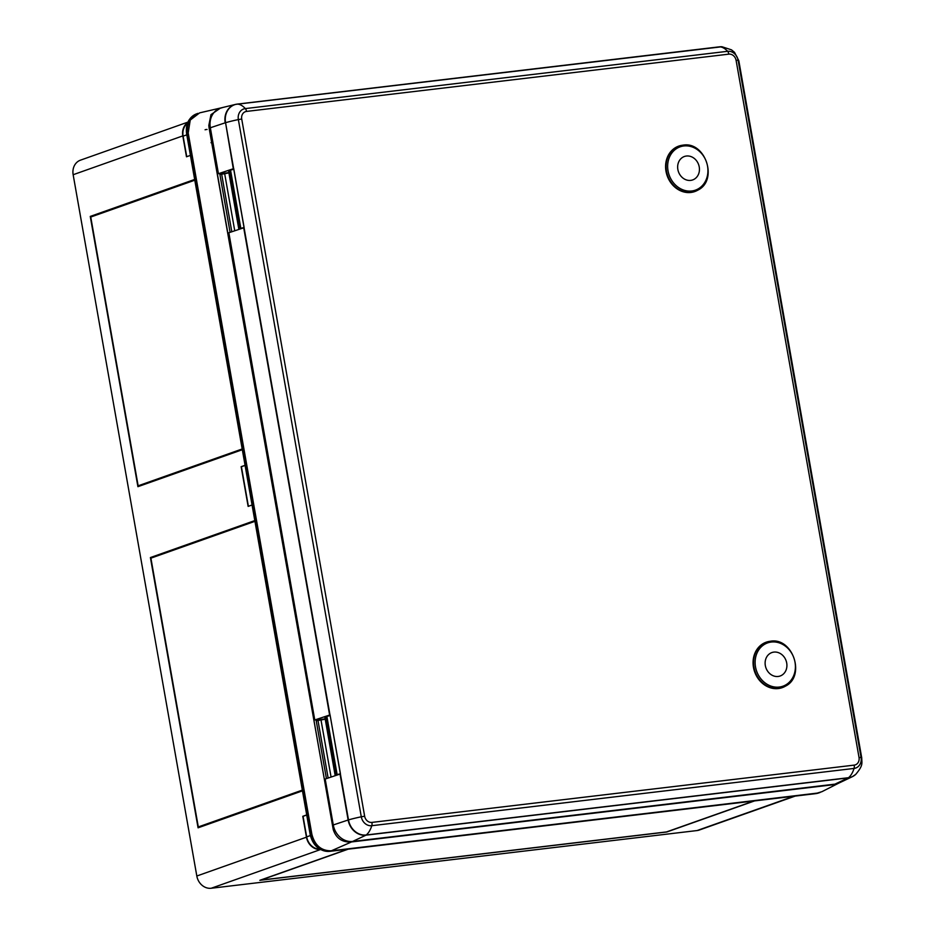 <?xml version="1.0" encoding="UTF-8"?>
<svg xmlns="http://www.w3.org/2000/svg" width="935" height="935" viewBox="0 0 935 935"><rect width="100%" height="100%" fill="white"/><g stroke="black" fill="none" stroke-linecap="round" stroke-linejoin="round"><path stroke-width="1.4" d="M303.372 816.232L302.776 816.302L306.458 837.187A13.931 11.991 70.5 0 0 320.413 849.471M187.69 122.578A13.931 11.991 70.5 0 0 182.804 135.891L186.486 156.776L190.413 155.385L186.813 156.671M187.888 122.123L80.492 160.154A13.931 11.991 70.5 0 0 73.152 174.716L196.817 876.013A13.931 11.991 70.5 0 0 211.205 888.25L697.089 830.549A13.931 11.991 70.5 0 0 699.333 830.023L795.206 796.082M241.721 466.612L241.136 466.682L248.137 506.396L252.064 505.005L248.453 506.279M820.088 792.459A18.829 16.211 70.5 0 1 819.866 792.541A18.829 16.211 70.5 0 1 816.839 793.242L330.955 850.943A18.829 16.211 -109.5 0 1 311.507 834.417L187.841 133.109A18.829 16.211 -109.5 0 1 197.752 113.439A18.829 16.211 -109.5 0 1 197.975 113.369M754.592 800.898L666.819 831.986L259.837 880.314L347.621 849.237M348.264 849.155L260.853 880.104L666.526 831.928L753.949 800.979M241.136 466.682L245.064 465.291M306.703 814.911L302.776 816.302M302.461 790.846L198.068 827.814L150.406 557.552L254.811 520.585M254.939 521.321L150.909 558.16L198.302 826.937L302.332 790.11M194.784 180.198L90.753 217.037L138.146 485.814L242.177 448.975M242.317 449.712L137.912 486.679L90.263 216.417L194.655 179.45M138.146 485.814L242.212 449.116M91.011 216.943L90.905 216.347L194.679 179.602M138.544 486.457L138.415 485.779M90.905 216.347L90.263 216.417M151.166 558.066L151.061 557.47L254.834 520.725M198.688 827.592L198.571 826.914M198.302 826.937L302.356 790.25M151.061 557.47L150.406 557.552M219.9 174.483L230.092 232.336M316.217 720.756L326.42 778.621M208.821 125.512L333.246 829.602L209.124 128.13L208.821 125.512L210.971 114.654L212 115.589M210.971 114.654L220.543 108.016L199.634 112.866L190.237 120.066L188.204 132.98L311.869 834.289C314.803 845.38 321.289 850.897 331.317 850.815L817.202 793.114L821.888 791.7L838.859 783.086M209.101 125.489L210.024 123.724M222.062 107.759L219.83 108.32M349.094 841.406L351.525 841.944L833.868 784.664L838.566 783.238M349.211 842.026C341.193 841.734 335.875 837.585 333.246 829.59M228.841 172.589A22.592 2.197 -10 0 1 218.439 173.7L233.656 168.627A30.13 2.922 -10 0 1 233.727 168.604L244.14 227.661A30.13 2.922 -10 0 0 244.07 227.684L329.973 714.901A30.13 2.922 -10 0 1 330.055 714.889L340.469 773.946A30.13 2.922 -10 0 0 340.387 773.958L348.486 819.901A30.13 2.922 -10 0 1 361.284 816.793L364.65 816.232L241.721 119.025L238.355 119.586L361.284 816.793A10.156 8.742 -109.5 0 0 371.779 825.71A4.196 2.092 -96.8 0 0 371.92 822.403A7.036 6.054 -109.5 0 1 364.65 816.232M241.721 119.025A7.036 6.054 70.5 0 1 246.548 111.417A4.196 2.092 -96.8 0 0 245.332 108.589A30.13 15.053 -96.8 0 0 237.373 104.089A4.196 2.092 -96.8 0 0 237.186 104.101A4.196 2.092 -96.8 0 0 237.058 104.124A17.262 14.855 70.5 0 0 235.55 104.393L221.583 107.77A18.747 16.14 70.5 0 0 210.34 127.768L218.439 173.7M330.067 714.971L340.387 773.958L325.181 779.03L333.281 824.962A18.747 16.14 70.5 0 0 352.647 841.43L834.92 784.149A18.747 16.14 70.5 0 0 839.268 782.899L852.241 776.74A17.262 14.855 70.5 0 0 854.017 775.723M325.17 718.863A22.592 2.197 -10 0 1 314.768 719.973L330.055 714.889M314.768 719.973L228.853 232.757L244.07 227.684L225.557 122.695L233.294 168.744M233.773 169.34A7.27 0.701 170 0 0 230.548 170.088L229.005 170.602A7.27 0.701 170 0 0 228.561 170.953L238.822 229.192A7.27 0.701 170 0 0 239.103 229.332M244.047 227.579A7.27 0.701 170 0 0 240.821 228.339L239.278 228.853A7.27 0.701 170 0 0 238.822 229.192M231.81 231.763L221.665 174.179L224.68 173.723A24.1 2.337 170 0 0 228.9 172.893M221.665 174.179L220.029 174.471M330.102 715.614A7.27 0.701 170 0 0 326.876 716.374L325.333 716.888A7.27 0.701 170 0 0 324.877 717.227L335.151 775.477A7.27 0.701 170 0 0 335.431 775.606M340.375 773.853A7.27 0.701 170 0 0 337.138 774.612L335.595 775.127A7.27 0.701 170 0 0 335.151 775.477M328.138 778.049L317.982 720.464L321.009 719.997A24.1 2.337 170 0 0 325.216 719.167M317.982 720.464L316.357 720.745M697.779 190.179A24.1 20.745 -109.5 0 1 697.58 190.284A24.1 20.745 -109.5 0 1 667.181 175.768A24.1 20.745 -109.5 0 1 681.673 145.346A24.1 20.745 -109.5 0 1 681.896 145.311M785.248 686.255A24.1 20.745 -109.5 0 1 785.061 686.372A24.1 20.745 -109.5 0 1 754.65 671.844A24.1 20.745 -109.5 0 1 769.143 641.433A24.1 20.745 -109.5 0 1 769.365 641.398M245.087 465.42L241.405 466.729L248.383 506.291M207.056 129.486A7.153 6.159 70.5 0 0 205.081 129.79M211.006 142.704A7.153 6.159 70.5 0 0 211.59 142.272M187.421 123.28A13.931 11.991 70.5 0 0 183.108 136.148L186.731 156.671M306.727 815.039L303.057 816.337L306.668 836.872A13.931 11.991 70.5 0 0 319.887 849.179M73.152 174.716L182.804 135.891M211.205 888.25L320.541 849.541M196.817 876.013L306.458 837.187M330.955 850.943L329.868 851.329A1.508 0.748 83.2 0 1 329.786 851.353C319.63 851.411 313.12 845.93 310.233 834.908L311.507 834.417M816.839 793.242L329.868 851.329A18.829 16.211 -109.5 0 1 310.42 834.803L186.766 133.495A18.829 16.211 -109.5 0 1 196.677 113.825L197.752 113.439M815.752 793.628A18.829 16.211 70.5 0 0 818.779 792.927L815.671 793.651A1.508 0.748 83.2 0 0 815.752 793.628M186.79 133.647L187.841 133.109M697.089 830.549L794.049 796.211M331.317 850.815L351.525 841.944M834.92 784.149L848.244 777.885A17.262 14.855 70.5 0 0 852.241 776.74L855.7 774.414C863.379 765.227 861.813 763.615 861.743 757.911L738.814 60.705L734.513 52.337L731.474 49.835L721.984 46.75A17.192 14.796 70.5 0 0 719.646 46.82A4.196 2.092 -96.8 0 0 719.471 46.82A4.196 2.092 -96.8 0 0 719.342 46.843L237.315 104.089M736.09 60.319L859.031 757.514L861.053 757.432L738.112 60.237L736.09 60.319A7.036 6.054 70.5 0 0 728.832 54.148A4.196 2.092 -96.8 0 0 727.617 51.308L245.332 108.589A10.156 8.742 70.5 0 0 238.355 119.586A30.13 2.922 170 0 0 225.557 122.695A17.192 14.796 70.5 0 1 237.373 104.089L719.646 46.82A30.13 15.053 -96.8 0 1 727.617 51.308A10.156 8.742 70.5 0 1 738.112 60.237A30.13 2.922 -10 0 1 738.814 60.705M210.34 127.768L225.195 122.812A17.262 14.855 70.5 0 1 235.55 104.393L721.984 46.75M371.92 822.403L854.193 765.122A4.196 2.092 83.2 0 1 854.064 768.43A10.156 8.742 70.5 0 0 861.053 757.432A30.13 2.922 -10 0 1 861.743 757.911M246.548 111.417L728.832 54.148M854.193 765.122A7.036 6.054 70.5 0 0 859.031 757.514M371.779 825.71L854.064 768.43A30.13 15.053 83.2 0 1 848.524 777.71A4.196 2.092 83.2 0 1 848.244 777.885L365.971 835.165A4.196 2.092 -96.8 0 0 366.24 834.99A30.13 15.053 -96.8 0 0 371.779 825.71M352.647 841.43L365.971 835.165A17.262 14.855 -109.5 0 1 348.136 820.007L348.486 819.901A17.192 14.796 -109.5 0 0 366.24 834.99L848.524 777.71A17.192 14.796 70.5 0 0 855.7 774.414M333.281 824.962L348.136 820.007L340.036 774.075M243.708 227.801L329.623 715.018M239.278 228.853L229.005 170.602M239.407 228.806L229.145 170.556M240.821 228.339L230.548 170.088M240.634 228.397L230.361 170.147M234.743 230.793L224.68 173.723M335.595 775.127L325.333 716.888M335.735 775.08L325.462 716.829M337.138 774.612L326.876 716.374M336.951 774.671L326.689 716.432M331.072 777.067L321.009 719.997M697.58 190.284L697.978 190.074A24.029 20.675 -109.5 0 1 667.672 175.593A24.029 20.675 -109.5 0 1 682.118 145.276A24.029 20.675 -109.5 0 1 683.006 145.147L681.673 145.346M683.824 145.965A22.966 19.764 -109.5 0 1 706.883 177.697A22.966 19.764 -109.5 0 1 672.662 181.752A22.966 19.764 -109.5 0 1 683.824 145.965M686.395 156.028A12.424 10.694 -109.5 0 1 698.877 173.197A12.424 10.694 -109.5 0 1 680.364 175.394A12.424 10.694 -109.5 0 1 686.395 156.028M785.061 686.372L785.447 686.15A24.029 20.675 -109.5 0 1 755.141 671.681A24.029 20.675 -109.5 0 1 769.587 641.352A24.029 20.675 -109.5 0 1 770.475 641.223L769.143 641.433M771.293 642.041A22.966 19.764 -109.5 0 1 794.353 673.773A22.966 19.764 -109.5 0 1 760.143 677.84A22.966 19.764 -109.5 0 1 771.293 642.041M773.864 652.104A12.424 10.694 -109.5 0 1 786.347 669.273A12.424 10.694 -109.5 0 1 767.834 671.47A12.424 10.694 -109.5 0 1 773.864 652.104M186.79 134.85L183.108 136.148M310.362 835.563L306.668 836.872M819.866 792.541L818.779 792.927M310.233 834.908L186.579 133.6C185.446 123.969 188.812 117.378 196.677 113.825M329.786 851.353L815.671 793.651M697.978 190.074C718.431 180.151 705.411 141.091 683.029 145.147M785.447 686.15C805.9 676.239 792.892 637.167 770.498 641.223"/></g></svg>
